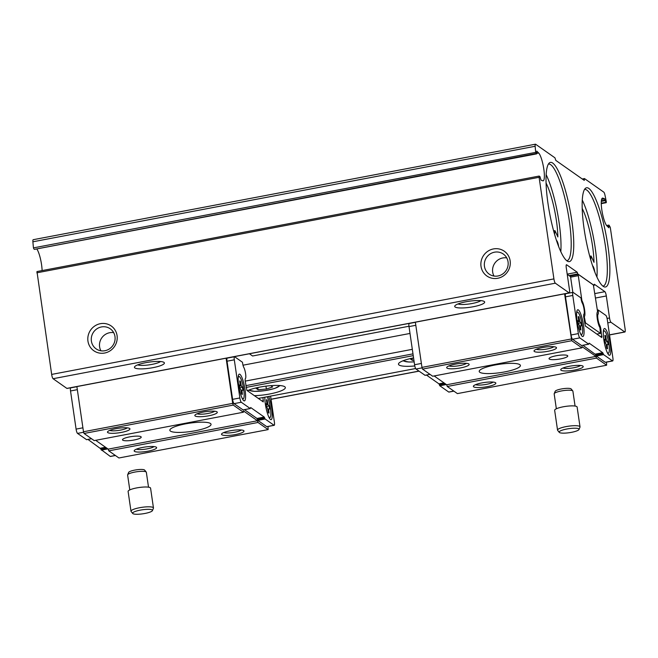 <?xml version="1.0" encoding="UTF-8"?>
<svg xmlns="http://www.w3.org/2000/svg" width="658" height="658" viewBox="0 0 658 658"><rect width="100%" height="100%" fill="white"/><g stroke="black" fill="none" stroke-linecap="round" stroke-linejoin="round"><path stroke-width="0.99" d="M560.813 251.71A49.202 10.059 79.2 0 0 559.078 222.47A49.202 10.059 79.2 0 0 546.165 174.699M548.394 164.097A49.202 10.059 -100.8 0 1 548.509 164.064A49.202 10.059 -100.8 0 1 569.269 220.529A49.202 10.059 -100.8 0 1 566.892 260.741A49.202 10.059 -100.8 0 1 566.777 260.757M596.938 277.1A49.202 10.059 79.2 0 0 595.202 247.852A49.202 10.059 79.2 0 0 582.289 200.081M584.518 189.479A49.202 10.059 -100.8 0 1 584.633 189.455A49.202 10.059 -100.8 0 1 605.393 245.911A49.202 10.059 -100.8 0 1 603.024 286.123A49.202 10.059 -100.8 0 1 602.901 286.14M571.761 220.331A50.51 10.331 -100.8 0 1 568.035 261.481A50.51 10.331 -100.8 0 1 549.743 213.916A50.51 10.331 -100.8 0 1 549.298 162.962A50.51 10.331 -100.8 0 1 571.761 220.331M607.885 245.714A50.51 10.331 -100.8 0 1 604.159 286.863A50.51 10.331 -100.8 0 1 585.867 239.298A50.51 10.331 -100.8 0 1 585.423 188.344A50.51 10.331 -100.8 0 1 607.885 245.714M606.133 202.672L604.603 198.798L602.901 198.14A14.386 2.945 -100.8 0 0 602.514 198.099A14.386 2.945 -100.8 0 0 601.955 210.741A14.386 2.945 -100.8 0 0 606.956 225.924L608.88 227.791L608.995 225.094L610.279 227.314L625.1 328.918A3.783 0.773 -100.8 0 1 624.919 332.01A3.783 0.773 -100.8 0 1 624.746 331.961L610.953 322.272A3.783 0.773 -100.8 0 1 609.53 317.978L606.314 295.968A3.783 0.773 -100.8 0 0 604.891 291.675L594.306 284.231L594.166 285.449L577.79 273.95L577.222 272.231L566.628 264.787A3.783 0.773 -100.8 0 0 566.456 264.738A3.783 0.773 -100.8 0 0 566.275 267.831L569.491 289.841A3.783 0.773 -100.8 0 1 569.302 292.933A3.783 0.773 -100.8 0 1 569.129 292.884L555.344 283.195A3.783 0.773 -100.8 0 1 553.913 278.902L539.091 177.298L539.165 176.056L539.947 176.583L541.024 180.136L542.727 180.794A14.386 2.945 -100.8 0 0 543.113 180.835A14.386 2.945 -100.8 0 0 543.673 168.193A14.386 2.945 -100.8 0 0 538.672 153.01L536.747 151.143L536.698 153.857L535.711 152.368A68.128 13.933 -100.8 0 1 535.151 146.273A3.783 0.773 -100.8 0 1 535.447 144.192A3.783 0.773 -100.8 0 1 535.62 144.242L554.941 157.813L555.796 160.387L584.271 180.399L584.477 178.573L603.797 192.144A3.783 0.773 -100.8 0 1 605.031 195.377A68.128 13.933 -100.8 0 1 606.331 201.99L606.207 202.697L601.264 203.602M536.171 153.52L34.504 249.333M33.92 249.028L33.451 247.885A68.128 13.933 -100.8 0 1 32.9 241.79A3.783 0.773 -100.8 0 1 33.196 239.709L535.447 144.192M569.302 292.933L67.05 388.45A3.783 0.773 -100.8 0 1 66.877 388.401L53.084 378.712A3.783 0.773 -100.8 0 1 51.661 374.418L36.98 271.598M36.774 248.93A14.386 2.945 -100.8 0 1 42.104 270.586M535.711 152.368L33.451 247.885M117.066 335.588A15.142 14.501 125.1 0 1 97.088 352.449A15.142 14.501 125.1 0 1 93.378 327.034A15.142 14.501 125.1 0 1 117.066 335.588M510.139 260.839A15.142 14.501 125.1 0 1 490.152 277.701A15.142 14.501 125.1 0 1 486.443 252.285A15.142 14.501 125.1 0 1 510.139 260.839M584.477 178.573L582.264 178.992M594.166 285.449L593.574 285.564M569.746 276.113L578.431 274.46L593.376 284.963L597.604 311.752A8.48 1.735 -100.8 0 0 597.275 318.653A8.48 1.735 -100.8 0 0 599.923 327.643L600.441 333.384L585.497 322.881L584.263 316.638L583.72 316.737M577.79 273.95L569.038 275.612M577.222 272.231L567.196 274.139M163.974 362.385A15.142 3.06 -8.3 0 1 163.982 362.394A15.142 3.06 -8.3 0 1 149.859 368.184A15.142 3.06 -8.3 0 1 134.668 366.671A15.142 3.06 -8.3 0 1 148.955 362.139A15.142 3.06 -8.3 0 1 163.974 362.385M484.247 301.479A15.142 3.06 -8.3 0 1 484.263 301.487A15.142 3.06 -8.3 0 1 470.133 307.27A15.142 3.06 -8.3 0 1 454.941 305.764A15.142 3.06 -8.3 0 1 469.228 301.224A15.142 3.06 -8.3 0 1 484.247 301.479M245.245 381.105L412.319 349.332M243.008 365.198L410 333.441M581.483 300.829L581.943 300.747A8.48 1.735 -100.8 0 1 584.592 309.737A8.48 1.735 -100.8 0 1 584.263 316.638M245.903 385.637L412.977 353.864M584.37 321.269L584.921 321.162M246.158 387.414L413.24 355.641M584.633 323.045L585.497 322.881M414.787 365.955A20.817 4.203 -8.3 0 1 398.477 364.203A20.817 4.203 -8.3 0 1 413.569 357.878M247.35 390.712A20.817 4.203 -8.3 0 1 268.094 385.892A20.817 4.203 -8.3 0 1 284.774 386.74A20.817 4.203 -8.3 0 1 285.35 387.546A20.817 4.203 -8.3 0 1 275.299 392.719A20.817 4.203 -8.3 0 1 254.407 395.664M258.355 398.435L415.617 368.529M596.831 334.067L600.441 333.384M570.618 277.141L578.292 275.677L578.431 274.46M581.943 300.747L578.292 275.677M604.603 198.798L601.618 199.366M508.05 261.835A12.272 11.754 125.1 0 1 502.408 274.189A12.272 11.754 125.1 0 1 489.198 274.123A12.272 11.754 125.1 0 1 486.632 257.327A12.272 11.754 125.1 0 1 503.304 254.037A12.272 11.754 125.1 0 1 508.05 261.835M493.985 276.047A12.272 11.754 125.1 0 1 492.678 272.099A12.272 11.754 125.1 0 1 506.742 257.895M114.986 336.592A12.272 11.754 125.1 0 1 109.335 348.937A12.272 11.754 125.1 0 1 96.134 348.872A12.272 11.754 125.1 0 1 93.568 332.076A12.272 11.754 125.1 0 1 110.24 328.794A12.272 11.754 125.1 0 1 114.986 336.592M100.921 350.796A12.272 11.754 125.1 0 1 99.605 346.856A12.272 11.754 125.1 0 1 113.669 332.644M480.842 300.624A12.272 2.476 -8.3 0 1 469.647 303.922A12.272 2.476 -8.3 0 1 457.976 303.963M160.56 361.538A12.272 2.476 -8.3 0 1 149.366 364.828A12.272 2.476 -8.3 0 1 137.695 364.869M258.964 387.282L256.02 388.278L258.076 389.717L266.383 389.059L272.634 386.953L270.775 385.646M413.282 357.936L410.337 358.931L412.393 360.37L413.915 360.255M257.78 387.685L258.076 389.717M265.955 386.139L266.383 389.059M412.097 358.339L412.393 360.37M594.832 272.132A5.675 1.16 79.2 0 0 592.578 265.832M590.687 259.68A31.033 6.35 79.2 0 0 591.106 256.02L594.001 262.336A37.843 7.74 79.2 0 0 582.207 208.438M591.106 256.02L589.741 256.275M558.708 246.75A5.675 1.16 79.2 0 0 556.454 240.45M554.562 234.297A31.033 6.35 79.2 0 0 554.982 230.637L557.877 236.954A37.843 7.74 79.2 0 0 546.082 183.056M554.982 230.637L553.608 230.892M268.02 426.491L268.151 429.6L258.01 422.469L257.434 420.758L243.559 411.003L243.411 412.221L94.193 440.597L84.051 433.466L83.484 431.755L76.887 386.575M268.151 429.6L118.933 457.976L108.784 450.853L108.216 449.134L95.665 440.317M270.586 396.116L274.394 422.222A3.783 0.773 -100.8 0 1 274.213 425.315A3.783 0.773 -100.8 0 1 274.041 425.265L265.108 418.99L264.245 417.065L250.665 407.524L250.221 408.528L241.297 402.26A3.783 0.773 -100.8 0 1 239.874 397.967L234.306 359.819A3.783 0.773 -100.8 0 1 234.487 356.726A3.783 0.773 -100.8 0 1 234.659 356.776L242.489 362.278L242.662 363.471A3.783 0.773 -100.8 0 0 243.789 367.394A6.054 1.242 -100.8 0 1 245.59 373.67A6.054 1.242 -100.8 0 1 245.418 378.564A3.783 0.773 -100.8 0 0 245.311 381.624L246.915 390.4L263.282 401.906L262.97 397.564M243.073 409.893L234.018 403.642A3.783 0.773 -100.8 0 1 232.595 399.348L227.026 361.201A3.783 0.773 -100.8 0 1 227.207 358.108L234.487 356.726M274.213 425.315L266.934 426.697A3.783 0.773 -100.8 0 1 266.761 426.647L257.829 420.372L256.965 418.447L244.455 409.663M245.064 389.758A13.629 2.788 -100.8 0 1 243.781 400.706A13.629 2.788 -100.8 0 1 239.125 388.031A13.629 2.788 -100.8 0 1 238.796 374.525A13.629 2.788 -100.8 0 1 245.064 389.758M268.703 396.47A13.629 2.788 -100.8 0 1 271.754 408.519A13.629 2.788 -100.8 0 1 270.471 419.467A13.629 2.788 -100.8 0 1 266.654 410.584A13.629 2.788 -100.8 0 1 264.82 397.21M86.568 439.651L77.521 433.4A3.783 0.773 -100.8 0 1 76.089 429.106L70.529 390.959A3.783 0.773 -100.8 0 1 70.71 387.866L76.904 386.69M115.421 455.509L110.437 456.463A3.783 0.773 -100.8 0 1 110.264 456.413L101.019 449.529L100.781 448.822L106.283 447.777M129.634 428.457A11.351 2.295 -8.3 0 1 129.642 428.457A11.351 2.295 -8.3 0 1 119.049 432.8A11.351 2.295 -8.3 0 1 107.657 431.664A11.351 2.295 -8.3 0 1 118.366 428.268A11.351 2.295 -8.3 0 1 129.634 428.457M216.984 411.842A11.351 2.295 -8.3 0 1 216.992 411.85A11.351 2.295 -8.3 0 1 206.398 416.185A11.351 2.295 -8.3 0 1 194.998 415.058A11.351 2.295 -8.3 0 1 205.715 411.653A11.351 2.295 -8.3 0 1 216.984 411.842M243.411 412.221L233.269 405.089L84.051 433.466M233.269 405.089L232.702 403.37L83.484 431.755M232.702 403.37L226.113 358.199M156.324 447.21A11.351 2.295 -8.3 0 1 156.333 447.218A11.351 2.295 -8.3 0 1 145.739 451.553A11.351 2.295 -8.3 0 1 134.347 450.426A11.351 2.295 -8.3 0 1 145.064 447.021A11.351 2.295 -8.3 0 1 156.324 447.21M243.674 430.603A11.351 2.295 -8.3 0 1 243.682 430.603A11.351 2.295 -8.3 0 1 233.088 434.946A11.351 2.295 -8.3 0 1 221.697 433.811A11.351 2.295 -8.3 0 1 232.414 430.414A11.351 2.295 -8.3 0 1 243.674 430.603M258.01 422.469L108.784 450.853M257.434 420.758L108.216 449.134M122.75 440.169A9.459 1.908 171.7 0 0 133.105 440.177A9.459 1.908 171.7 0 0 141.215 437.077A9.459 1.908 171.7 0 0 140.944 436.715A9.459 1.908 171.7 0 0 130.588 436.706A9.459 1.908 171.7 0 0 122.487 439.807A9.459 1.908 171.7 0 0 122.75 440.169M170.43 431.105A20.817 4.203 171.7 0 0 193.213 431.122A20.817 4.203 171.7 0 0 211.045 424.295A20.817 4.203 171.7 0 0 210.461 423.489A20.817 4.203 171.7 0 0 187.678 423.481A20.817 4.203 171.7 0 0 169.846 430.307A20.817 4.203 171.7 0 0 170.43 431.105M87.958 439.421L100.781 448.822M267.181 396.758A11.351 2.319 -100.8 0 1 270.422 408.297A11.351 2.319 -100.8 0 1 269.87 417.575A11.351 2.319 -100.8 0 1 268.62 416.572M269.533 409.07A6.81 1.39 79.2 0 0 269.081 405.953L267.971 404.588L267.197 400.27A6.81 1.39 79.2 0 0 266.482 399.727A6.81 1.39 79.2 0 0 266.441 399.735L266.893 403.831L265.972 403.765A6.81 1.39 79.2 0 0 266.424 406.883L267.543 408.248L268.308 412.566A6.81 1.39 79.2 0 0 269.023 413.109A6.81 1.39 79.2 0 0 269.064 413.101L268.612 409.005L269.533 409.07M238.138 377.906A11.351 2.319 -100.8 0 1 238.936 376.508A11.351 2.319 -100.8 0 1 243.731 389.536A11.351 2.319 -100.8 0 1 243.18 398.814A11.351 2.319 -100.8 0 1 241.922 397.81M242.843 390.317A6.81 1.39 79.2 0 0 242.391 387.2L241.272 385.835L240.499 381.508A6.81 1.39 79.2 0 0 239.783 380.966A6.81 1.39 79.2 0 0 239.742 380.982L240.203 385.078L239.273 385.012A6.81 1.39 79.2 0 0 239.734 388.13L240.844 389.495L241.618 393.813A6.81 1.39 79.2 0 0 242.333 394.356A6.81 1.39 79.2 0 0 242.374 394.339L241.914 390.243L242.843 390.317M265.996 404.004L266.893 403.831M267.707 409.169L268.612 409.005M266.35 406.471L269.081 405.953M266.103 404.941L267.971 404.588M266.515 400.401L267.197 400.27M239.298 385.251L240.203 385.078M241.009 390.416L241.914 390.243M239.652 387.718L242.391 387.2M239.405 386.188L241.272 385.835M239.816 381.64L240.499 381.508M241.321 429.978A9.311 1.875 -8.3 0 1 232.743 432.553A9.311 1.875 -8.3 0 1 223.778 432.536M153.972 446.593A9.311 1.875 -8.3 0 1 145.393 449.159A9.311 1.875 -8.3 0 1 136.428 449.151M214.623 411.225A9.311 1.875 -8.3 0 1 206.044 413.792A9.311 1.875 -8.3 0 1 197.087 413.783M127.282 427.832A9.311 1.875 -8.3 0 1 118.695 430.406A9.311 1.875 -8.3 0 1 109.738 430.39M152.212 509.966A10.043 2.023 -8.3 0 1 152.45 510.6A10.043 2.023 -8.3 0 1 142.844 513.808A10.043 2.023 -8.3 0 1 132.719 513.479A10.043 2.023 -8.3 0 1 140.631 510.065A10.043 2.023 -8.3 0 1 152.212 509.966M132.719 513.479L131.115 511.496A11.351 2.295 -8.3 0 1 130.991 511.241A11.351 2.295 -8.3 0 1 140.722 507.515A11.351 2.295 -8.3 0 1 153.149 507.524A11.351 2.295 -8.3 0 1 153.462 507.96A11.351 2.295 -8.3 0 1 153.421 508.247L152.45 510.6M130.991 511.241L128.104 491.436A11.351 2.295 -8.3 0 1 137.835 487.71A11.351 2.295 -8.3 0 1 150.254 487.718A11.351 2.295 -8.3 0 1 150.575 488.154L153.462 507.96M129.791 489.906L127.619 475.018A9.459 1.908 -8.3 0 1 127.66 474.788A9.459 1.908 -8.3 0 1 136.28 471.827A9.459 1.908 -8.3 0 1 146.084 471.926A9.459 1.908 -8.3 0 1 146.249 472.074A9.459 1.908 -8.3 0 1 146.347 472.288L148.519 487.175M127.66 474.788L128.631 472.428A8.151 1.645 -8.3 0 1 136.058 469.878A8.151 1.645 -8.3 0 1 144.505 469.96A8.151 1.645 -8.3 0 1 144.645 470.092L146.249 472.074M564.589 293.83L571.744 340.721L581.886 347.852L582.034 346.634L595.909 356.389L596.485 358.1L606.627 365.231L606.495 362.122M598.048 309.91L598.221 311.102A3.783 0.773 79.2 0 1 598.114 314.162A6.054 1.242 79.2 0 0 597.949 319.056A6.054 1.242 79.2 0 0 599.751 325.332A3.783 0.773 79.2 0 1 600.869 329.255L601.757 337.538L585.39 326.031L583.786 317.255A3.783 0.773 79.2 0 1 583.893 314.195A6.054 1.242 79.2 0 0 584.065 309.301A6.054 1.242 79.2 0 0 582.264 303.025A3.783 0.773 79.2 0 1 581.137 299.102L580.965 297.909L573.134 292.407A3.783 0.773 79.2 0 0 572.962 292.358A3.783 0.773 79.2 0 0 572.781 295.45L578.349 333.598A3.783 0.773 79.2 0 0 579.772 337.891L588.696 344.159L589.14 343.155L602.72 352.696L603.041 353.305L595.761 354.687L596.304 356.003L605.237 362.278A3.783 0.773 79.2 0 0 605.409 362.328L612.688 360.946A3.783 0.773 79.2 0 0 612.869 357.853L607.309 319.706A3.783 0.773 79.2 0 0 605.878 315.412L598.048 309.91L597.357 310.041M595.761 354.687L582.93 345.294M572.962 292.358L565.683 293.739A3.783 0.773 79.2 0 0 565.502 296.832L571.07 334.98A3.783 0.773 79.2 0 0 572.493 339.273L581.549 345.524M426.433 375.052L438.944 383.844L439.807 385.769L448.74 392.045A3.783 0.773 79.2 0 0 448.912 392.094L453.897 391.14M415.379 322.321L409.186 323.497A3.783 0.773 79.2 0 0 409.005 326.59L414.565 364.738A3.783 0.773 79.2 0 0 415.996 369.031L425.043 375.282M603.041 353.305L603.583 354.621L612.516 360.897A3.783 0.773 79.2 0 0 612.688 360.946M561.044 370.248A11.351 2.295 -8.3 0 1 560.896 369.303A11.351 2.295 -8.3 0 1 571.629 365.897A11.351 2.295 -8.3 0 1 582.889 366.095A11.351 2.295 -8.3 0 1 574.615 370.051A11.351 2.295 -8.3 0 1 561.044 370.248M473.694 386.855A11.351 2.295 -8.3 0 1 473.546 385.917A11.351 2.295 -8.3 0 1 484.28 382.512A11.351 2.295 -8.3 0 1 495.54 382.709A11.351 2.295 -8.3 0 1 487.265 386.657A11.351 2.295 -8.3 0 1 473.694 386.855M434.14 375.948L446.692 384.766L447.259 386.485L457.409 393.607L606.627 365.231M447.259 386.485L596.485 358.1M415.363 322.206L421.959 367.386L571.177 339.002M534.345 351.487A11.351 2.295 -8.3 0 1 534.206 350.549A11.351 2.295 -8.3 0 1 544.939 347.144A11.351 2.295 -8.3 0 1 556.191 347.342A11.351 2.295 -8.3 0 1 547.925 351.29A11.351 2.295 -8.3 0 1 534.345 351.487M446.996 368.102A11.351 2.295 -8.3 0 1 446.856 367.164A11.351 2.295 -8.3 0 1 457.59 363.759A11.351 2.295 -8.3 0 1 468.841 363.956A11.351 2.295 -8.3 0 1 460.575 367.904A11.351 2.295 -8.3 0 1 446.996 368.102M421.959 367.386L422.526 369.097L571.744 340.721M422.526 369.097L432.668 376.228L581.886 347.852M567.5 355.591A9.459 1.908 171.7 0 0 557.145 355.583A9.459 1.908 171.7 0 0 549.035 358.692A9.459 1.908 171.7 0 0 549.298 359.054A9.459 1.908 171.7 0 0 559.654 359.062A9.459 1.908 171.7 0 0 567.764 355.953A9.459 1.908 171.7 0 0 567.5 355.591M519.82 364.664A20.817 4.203 171.7 0 0 497.037 364.647A20.817 4.203 171.7 0 0 479.205 371.474A20.817 4.203 171.7 0 0 479.789 372.272A20.817 4.203 171.7 0 0 502.572 372.288A20.817 4.203 171.7 0 0 520.404 365.461A20.817 4.203 171.7 0 0 519.82 364.664M446.692 384.766L595.909 356.389M603.822 339.643A13.629 2.788 79.2 0 0 608.946 355.098A13.629 2.788 79.2 0 0 609.769 341.379A13.629 2.788 79.2 0 0 603.97 328.918A13.629 2.788 79.2 0 0 603.822 339.643M577.132 320.89A13.629 2.788 79.2 0 0 582.256 336.337A13.629 2.788 79.2 0 0 583.07 322.617A13.629 2.788 79.2 0 0 577.272 310.157A13.629 2.788 79.2 0 0 577.132 320.89M580.397 333.441A11.351 2.319 79.2 0 0 581.656 334.445A11.351 2.319 79.2 0 0 581.812 322.856A11.351 2.319 79.2 0 0 577.411 312.139A11.351 2.319 79.2 0 0 576.614 313.537M580.389 325.875L581.318 325.949A6.81 1.39 79.2 0 0 580.866 322.831L579.747 321.466L578.974 317.14A6.81 1.39 79.2 0 0 578.259 316.597A6.81 1.39 79.2 0 0 578.217 316.613L578.678 320.709L577.749 320.643A6.81 1.39 79.2 0 0 578.209 323.761L579.32 325.126L580.093 329.444A6.81 1.39 79.2 0 0 580.808 329.987A6.81 1.39 79.2 0 0 580.85 329.971L580.389 325.875L579.484 326.047M607.095 352.203A11.351 2.319 79.2 0 0 608.346 353.206A11.351 2.319 79.2 0 0 608.51 341.617A11.351 2.319 79.2 0 0 604.11 330.892A11.351 2.319 79.2 0 0 603.304 332.29M607.087 344.636L608.008 344.702A6.81 1.39 79.2 0 0 607.556 341.584L606.437 340.219L605.673 335.901A6.81 1.39 79.2 0 0 604.957 335.358A6.81 1.39 79.2 0 0 604.916 335.366L605.368 339.462L604.447 339.396A6.81 1.39 79.2 0 0 604.899 342.514L606.018 343.879L606.783 348.197A6.81 1.39 79.2 0 0 607.499 348.74A6.81 1.39 79.2 0 0 607.54 348.732L607.087 344.636L606.183 344.8M578.127 323.349L580.866 322.831M577.88 321.82L579.747 321.466M578.292 317.271L578.974 317.14M577.773 320.882L578.678 320.709M604.817 342.102L607.556 341.584M604.579 340.573L606.437 340.219M604.99 336.032L605.673 335.901M604.463 339.635L605.368 339.462M466.481 363.323A9.311 1.875 -8.3 0 1 457.902 365.897A9.311 1.875 -8.3 0 1 448.937 365.889M553.83 346.717A9.311 1.875 -8.3 0 1 545.252 349.283A9.311 1.875 -8.3 0 1 536.286 349.275M493.179 382.084A9.311 1.875 -8.3 0 1 484.592 384.65A9.311 1.875 -8.3 0 1 475.635 384.642M580.52 365.47A9.311 1.875 -8.3 0 1 571.942 368.044A9.311 1.875 -8.3 0 1 562.985 368.028M572.838 292.382L570.544 276.673L567.229 274.337M249.415 353.765L252.582 355.994L408.955 326.253M559.44 432.52A10.043 2.023 -8.3 0 1 559.267 432.364A10.043 2.023 -8.3 0 1 568.808 428.679A10.043 2.023 -8.3 0 1 579.007 429.485A10.043 2.023 -8.3 0 1 569.844 432.619A10.043 2.023 -8.3 0 1 559.44 432.52M559.267 432.364L557.663 430.381A11.351 2.295 -8.3 0 1 557.548 430.118A11.351 2.295 -8.3 0 1 568.446 426.211A11.351 2.295 -8.3 0 1 580.019 426.845A11.351 2.295 -8.3 0 1 579.978 427.124L579.007 429.485M557.548 430.118L554.653 410.312A11.351 2.295 -8.3 0 1 565.559 406.405A11.351 2.295 -8.3 0 1 577.124 407.039L580.019 426.845M556.347 408.791L554.176 393.903A9.459 1.908 -8.3 0 1 554.209 393.665A9.459 1.908 -8.3 0 1 563.264 390.646A9.459 1.908 -8.3 0 1 572.797 390.959A9.459 1.908 -8.3 0 1 572.896 391.173L575.067 406.052M554.209 393.665L555.179 391.313A8.151 1.645 -8.3 0 1 562.977 388.705A8.151 1.645 -8.3 0 1 571.193 388.977L572.797 390.959M535.151 146.273L32.9 241.79M555.344 283.195L53.084 378.712M553.913 278.902L51.661 374.418M539.091 177.298L36.84 272.815M624.746 331.961L609.514 334.856M418.932 371.096L271.038 399.225M610.953 322.272L607.77 322.872M609.53 317.978L607.079 318.439M606.314 295.968L595.597 298.008M604.891 291.675L594.955 293.567M569.129 292.884L66.877 388.401M602.901 198.14L602.169 198.28M605.031 200.09L601.363 200.78M605.105 200.632L601.313 201.356M605.681 202.351L601.256 203.19M608.856 226.311L607.589 226.549M608.938 226.862L608.074 227.026M536.632 153.84L34.38 249.357M538.672 153.01L536.829 153.355M279.313 385.506A15.142 3.06 -8.3 0 1 264.771 390.638A15.142 3.06 -8.3 0 1 249.366 389.881M414.145 361.842A15.142 3.06 -8.3 0 1 403.683 360.535M241.297 402.26L234.018 403.642M250.221 408.528L242.942 409.918M239.874 397.967L232.595 399.348M234.306 359.819L227.026 361.201M265.108 418.99L257.829 420.372M274.041 425.265L266.761 426.647M77.521 433.4L83.64 432.24M86.445 439.676L91.511 438.713M76.089 429.106L82.908 427.815M70.529 390.959L77.34 389.668M101.332 450.138L107.879 448.896M110.264 456.413L115.331 455.443M101.019 449.529L107.131 448.369M263.43 400.689L261.95 400.969M100.468 448.213L105.535 447.251M264.796 418.381L257.517 419.771M264.565 417.674L257.286 419.056M264.245 417.065L256.965 418.447M448.74 392.045L453.806 391.074M439.807 385.769L446.354 384.527M414.565 364.738L421.383 363.446M409.005 326.59L415.815 325.299M424.92 375.307L429.987 374.344M415.996 369.031L422.115 367.871M439.495 385.16L445.606 384.001M439.256 384.453L444.759 383.4M612.516 360.897L605.237 362.278M603.583 354.621L596.304 356.003M578.349 333.598L571.07 334.98M572.781 295.45L565.502 296.832M588.696 344.159L581.417 345.549M579.772 337.891L572.493 339.273M598.221 311.102L597.53 311.242M601.905 336.32L600.425 336.6M600.869 329.255L600.178 329.387M598.114 314.162L596.946 314.384M599.751 325.332L598.928 325.488M602.72 352.696L595.441 354.078M603.271 354.012L595.992 355.402M438.944 383.844L444.01 382.882M624.919 332.01L609.53 334.938M419.023 371.161L271.055 399.307M606.207 202.697L601.264 203.635M608.93 225.077L606.602 225.521M536.698 153.857L34.446 249.374M539.165 176.056L36.914 271.573M280.176 385.58L274.756 388.442L265.067 390.63L254.621 391.387L248.551 390.194M414.153 361.884L408.939 362.04L402.869 360.847M86.519 439.7L91.552 438.738M250.295 408.552L243.016 409.934M269.87 417.575L269.163 417.707M238.936 376.508L238.229 376.639M243.18 398.814L242.465 398.954M588.77 344.183L581.491 345.565M424.994 375.331L430.028 374.369M580.94 334.585L581.656 334.445M576.704 312.27L577.411 312.139M607.638 353.338L608.346 353.206M603.394 331.032L604.11 330.892"/></g></svg>
